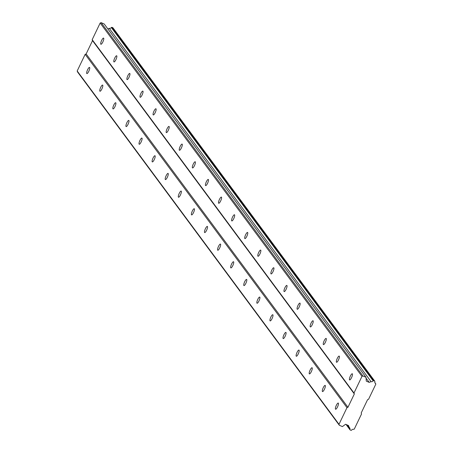 <?xml version="1.0" encoding="UTF-8"?>
<svg xmlns="http://www.w3.org/2000/svg" width="453" height="453" viewBox="0 0 453 453"><rect width="100%" height="100%" fill="white"/><g stroke="black" fill="none" stroke-linecap="round" stroke-linejoin="round"><path stroke-width="0.68" d="M103.669 38.188A3.358 0.866 -66.6 0 0 103.567 38.109A3.358 0.866 -66.6 0 0 101.54 40.617A3.358 0.866 -66.6 0 0 100.798 44.184A3.358 0.866 -66.6 0 0 100.9 44.269A3.358 0.866 -66.6 0 0 102.927 41.761A3.358 0.866 -66.6 0 0 103.669 38.188M352.394 373.85A3.358 0.866 -66.6 0 0 352.292 373.765A3.358 0.866 -66.6 0 0 350.265 376.273A3.358 0.866 -66.6 0 0 349.523 379.841A3.358 0.866 -66.6 0 0 349.625 379.925A3.358 0.866 -66.6 0 0 351.653 377.417A3.358 0.866 -66.6 0 0 352.394 373.85M339.308 356.183A3.358 0.866 -66.6 0 0 339.201 356.098A3.358 0.866 -66.6 0 0 337.174 358.606A3.358 0.866 -66.6 0 0 336.432 362.174A3.358 0.866 -66.6 0 0 336.534 362.258A3.358 0.866 -66.6 0 0 338.561 359.75A3.358 0.866 -66.6 0 0 339.308 356.183M326.217 338.516A3.358 0.866 -66.6 0 0 326.115 338.431A3.358 0.866 -66.6 0 0 324.088 340.939A3.358 0.866 -66.6 0 0 323.34 344.512A3.358 0.866 -66.6 0 0 323.448 344.597A3.358 0.866 -66.6 0 0 325.475 342.083A3.358 0.866 -66.6 0 0 326.217 338.516M313.125 320.849A3.358 0.866 -66.6 0 0 313.023 320.764A3.358 0.866 -66.6 0 0 310.996 323.278A3.358 0.866 -66.6 0 0 310.254 326.845A3.358 0.866 -66.6 0 0 310.356 326.93A3.358 0.866 -66.6 0 0 312.383 324.416A3.358 0.866 -66.6 0 0 313.125 320.849M300.033 303.182A3.358 0.866 -66.6 0 0 299.931 303.097A3.358 0.866 -66.6 0 0 297.904 305.611A3.358 0.866 -66.6 0 0 297.162 309.178A3.358 0.866 -66.6 0 0 297.264 309.263A3.358 0.866 -66.6 0 0 299.291 306.749A3.358 0.866 -66.6 0 0 300.033 303.182M286.942 285.515A3.358 0.866 -66.6 0 0 286.84 285.43A3.358 0.866 -66.6 0 0 284.812 287.944A3.358 0.866 -66.6 0 0 284.071 291.511A3.358 0.866 -66.6 0 0 284.173 291.596A3.358 0.866 -66.6 0 0 286.2 289.088A3.358 0.866 -66.6 0 0 286.942 285.515M273.85 267.853A3.358 0.866 -66.6 0 0 273.748 267.768A3.358 0.866 -66.6 0 0 271.721 270.277A3.358 0.866 -66.6 0 0 270.979 273.844A3.358 0.866 -66.6 0 0 271.081 273.929A3.358 0.866 -66.6 0 0 273.108 271.421A3.358 0.866 -66.6 0 0 273.85 267.853M260.764 250.186A3.358 0.866 -66.6 0 0 260.656 250.101A3.358 0.866 -66.6 0 0 258.629 252.61A3.358 0.866 -66.6 0 0 257.887 256.177A3.358 0.866 -66.6 0 0 257.989 256.262A3.358 0.866 -66.6 0 0 260.016 253.754A3.358 0.866 -66.6 0 0 260.764 250.186M247.672 232.519A3.358 0.866 -66.6 0 0 247.57 232.434A3.358 0.866 -66.6 0 0 245.543 234.943A3.358 0.866 -66.6 0 0 244.796 238.516A3.358 0.866 -66.6 0 0 244.903 238.595A3.358 0.866 -66.6 0 0 246.93 236.087A3.358 0.866 -66.6 0 0 247.672 232.519M234.58 214.852A3.358 0.866 -66.6 0 0 234.478 214.767A3.358 0.866 -66.6 0 0 232.451 217.276A3.358 0.866 -66.6 0 0 231.71 220.849A3.358 0.866 -66.6 0 0 231.811 220.934A3.358 0.866 -66.6 0 0 233.839 218.42A3.358 0.866 -66.6 0 0 234.58 214.852M221.489 197.185A3.358 0.866 -66.6 0 0 221.387 197.1A3.358 0.866 -66.6 0 0 219.36 199.614A3.358 0.866 -66.6 0 0 218.618 203.182A3.358 0.866 -66.6 0 0 218.72 203.267A3.358 0.866 -66.6 0 0 220.747 200.753A3.358 0.866 -66.6 0 0 221.489 197.185M208.397 179.518A3.358 0.866 -66.6 0 0 208.295 179.433A3.358 0.866 -66.6 0 0 206.268 181.947A3.358 0.866 -66.6 0 0 205.526 185.515A3.358 0.866 -66.6 0 0 205.628 185.6A3.358 0.866 -66.6 0 0 207.655 183.086A3.358 0.866 -66.6 0 0 208.397 179.518M195.305 161.851A3.358 0.866 -66.6 0 0 195.203 161.772A3.358 0.866 -66.6 0 0 193.176 164.28A3.358 0.866 -66.6 0 0 192.434 167.848A3.358 0.866 -66.6 0 0 192.536 167.933A3.358 0.866 -66.6 0 0 194.564 165.424A3.358 0.866 -66.6 0 0 195.305 161.851M182.214 144.19A3.358 0.866 -66.6 0 0 182.112 144.105A3.358 0.866 -66.6 0 0 180.084 146.613A3.358 0.866 -66.6 0 0 179.343 150.181A3.358 0.866 -66.6 0 0 179.445 150.266A3.358 0.866 -66.6 0 0 181.472 147.757A3.358 0.866 -66.6 0 0 182.214 144.19M169.128 126.523A3.358 0.866 -66.6 0 0 169.026 126.438A3.358 0.866 -66.6 0 0 166.998 128.946A3.358 0.866 -66.6 0 0 166.251 132.514A3.358 0.866 -66.6 0 0 166.359 132.599A3.358 0.866 -66.6 0 0 168.386 130.09A3.358 0.866 -66.6 0 0 169.128 126.523M156.036 108.856A3.358 0.866 -66.6 0 0 155.934 108.771A3.358 0.866 -66.6 0 0 153.907 111.279A3.358 0.866 -66.6 0 0 153.165 114.852A3.358 0.866 -66.6 0 0 153.267 114.932A3.358 0.866 -66.6 0 0 155.294 112.423A3.358 0.866 -66.6 0 0 156.036 108.856M142.944 91.189A3.358 0.866 -66.6 0 0 142.842 91.104A3.358 0.866 -66.6 0 0 140.815 93.618A3.358 0.866 -66.6 0 0 140.073 97.185A3.358 0.866 -66.6 0 0 140.175 97.27A3.358 0.866 -66.6 0 0 142.202 94.756A3.358 0.866 -66.6 0 0 142.944 91.189M129.852 73.522A3.358 0.866 -66.6 0 0 129.751 73.437A3.358 0.866 -66.6 0 0 127.723 75.951A3.358 0.866 -66.6 0 0 126.982 79.518A3.358 0.866 -66.6 0 0 127.083 79.603A3.358 0.866 -66.6 0 0 129.111 77.089A3.358 0.866 -66.6 0 0 129.852 73.522M116.761 55.855A3.358 0.866 -66.6 0 0 116.659 55.77A3.358 0.866 -66.6 0 0 114.632 58.284A3.358 0.866 -66.6 0 0 113.89 61.851A3.358 0.866 -66.6 0 0 113.992 61.936A3.358 0.866 -66.6 0 0 116.019 59.422A3.358 0.866 -66.6 0 0 116.761 55.855M89.632 67.497A3.358 0.866 -66.6 0 0 89.53 67.412A3.358 0.866 -66.6 0 0 87.503 69.926A3.358 0.866 -66.6 0 0 86.755 73.494A3.358 0.866 -66.6 0 0 86.863 73.579A3.358 0.866 -66.6 0 0 88.89 71.064A3.358 0.866 -66.6 0 0 89.632 67.497M338.357 403.153A3.358 0.866 -66.6 0 0 338.249 403.068A3.358 0.866 -66.6 0 0 336.222 405.582A3.358 0.866 -66.6 0 0 335.48 409.15A3.358 0.866 -66.6 0 0 335.588 409.235A3.358 0.866 -66.6 0 0 337.615 406.72A3.358 0.866 -66.6 0 0 338.357 403.153M325.265 385.486A3.358 0.866 -66.6 0 0 325.163 385.407A3.358 0.866 -66.6 0 0 323.136 387.915A3.358 0.866 -66.6 0 0 322.394 391.483A3.358 0.866 -66.6 0 0 322.496 391.568A3.358 0.866 -66.6 0 0 324.524 389.059A3.358 0.866 -66.6 0 0 325.265 385.486M312.174 367.825A3.358 0.866 -66.6 0 0 312.072 367.74A3.358 0.866 -66.6 0 0 310.045 370.248A3.358 0.866 -66.6 0 0 309.303 373.816A3.358 0.866 -66.6 0 0 309.405 373.901A3.358 0.866 -66.6 0 0 311.432 371.392A3.358 0.866 -66.6 0 0 312.174 367.825M299.082 350.158A3.358 0.866 -66.6 0 0 298.98 350.073A3.358 0.866 -66.6 0 0 296.953 352.581A3.358 0.866 -66.6 0 0 296.211 356.149A3.358 0.866 -66.6 0 0 296.313 356.234A3.358 0.866 -66.6 0 0 298.34 353.725A3.358 0.866 -66.6 0 0 299.082 350.158M285.99 332.491A3.358 0.866 -66.6 0 0 285.888 332.406A3.358 0.866 -66.6 0 0 283.861 334.914A3.358 0.866 -66.6 0 0 283.119 338.487A3.358 0.866 -66.6 0 0 283.221 338.572A3.358 0.866 -66.6 0 0 285.248 336.058A3.358 0.866 -66.6 0 0 285.99 332.491M272.899 314.824A3.358 0.866 -66.6 0 0 272.797 314.739A3.358 0.866 -66.6 0 0 270.769 317.253A3.358 0.866 -66.6 0 0 270.028 320.82A3.358 0.866 -66.6 0 0 270.13 320.905A3.358 0.866 -66.6 0 0 272.157 318.391A3.358 0.866 -66.6 0 0 272.899 314.824M259.812 297.157A3.358 0.866 -66.6 0 0 259.705 297.072A3.358 0.866 -66.6 0 0 257.678 299.586A3.358 0.866 -66.6 0 0 256.936 303.153A3.358 0.866 -66.6 0 0 257.044 303.238A3.358 0.866 -66.6 0 0 259.065 300.724A3.358 0.866 -66.6 0 0 259.812 297.157M246.721 279.49A3.358 0.866 -66.6 0 0 246.619 279.405A3.358 0.866 -66.6 0 0 244.592 281.919A3.358 0.866 -66.6 0 0 243.85 285.486A3.358 0.866 -66.6 0 0 243.952 285.571A3.358 0.866 -66.6 0 0 245.979 283.063A3.358 0.866 -66.6 0 0 246.721 279.49M233.629 261.828A3.358 0.866 -66.6 0 0 233.527 261.743A3.358 0.866 -66.6 0 0 231.5 264.252A3.358 0.866 -66.6 0 0 230.758 267.819A3.358 0.866 -66.6 0 0 230.86 267.904A3.358 0.866 -66.6 0 0 232.887 265.396A3.358 0.866 -66.6 0 0 233.629 261.828M220.537 244.161A3.358 0.866 -66.6 0 0 220.435 244.076A3.358 0.866 -66.6 0 0 218.408 246.585A3.358 0.866 -66.6 0 0 217.666 250.152A3.358 0.866 -66.6 0 0 217.768 250.237A3.358 0.866 -66.6 0 0 219.796 247.729A3.358 0.866 -66.6 0 0 220.537 244.161M207.446 226.494A3.358 0.866 -66.6 0 0 207.344 226.409A3.358 0.866 -66.6 0 0 205.317 228.918A3.358 0.866 -66.6 0 0 204.575 232.485A3.358 0.866 -66.6 0 0 204.677 232.57A3.358 0.866 -66.6 0 0 206.704 230.062A3.358 0.866 -66.6 0 0 207.446 226.494M194.354 208.827A3.358 0.866 -66.6 0 0 194.252 208.742A3.358 0.866 -66.6 0 0 192.225 211.251A3.358 0.866 -66.6 0 0 191.483 214.824A3.358 0.866 -66.6 0 0 191.585 214.909A3.358 0.866 -66.6 0 0 193.612 212.395A3.358 0.866 -66.6 0 0 194.354 208.827M181.268 191.16A3.358 0.866 -66.6 0 0 181.16 191.075A3.358 0.866 -66.6 0 0 179.133 193.59A3.358 0.866 -66.6 0 0 178.391 197.157A3.358 0.866 -66.6 0 0 178.493 197.242A3.358 0.866 -66.6 0 0 180.521 194.728A3.358 0.866 -66.6 0 0 181.268 191.16M168.176 173.493A3.358 0.866 -66.6 0 0 168.074 173.408A3.358 0.866 -66.6 0 0 166.047 175.923A3.358 0.866 -66.6 0 0 165.3 179.49A3.358 0.866 -66.6 0 0 165.407 179.575A3.358 0.866 -66.6 0 0 167.434 177.061A3.358 0.866 -66.6 0 0 168.176 173.493M155.085 155.826A3.358 0.866 -66.6 0 0 154.983 155.741A3.358 0.866 -66.6 0 0 152.955 158.256A3.358 0.866 -66.6 0 0 152.214 161.823A3.358 0.866 -66.6 0 0 152.316 161.908A3.358 0.866 -66.6 0 0 154.343 159.399A3.358 0.866 -66.6 0 0 155.085 155.826M141.993 138.165A3.358 0.866 -66.6 0 0 141.891 138.08A3.358 0.866 -66.6 0 0 139.864 140.589A3.358 0.866 -66.6 0 0 139.122 144.156A3.358 0.866 -66.6 0 0 139.224 144.241A3.358 0.866 -66.6 0 0 141.251 141.732A3.358 0.866 -66.6 0 0 141.993 138.165M128.901 120.498A3.358 0.866 -66.6 0 0 128.799 120.413A3.358 0.866 -66.6 0 0 126.772 122.922A3.358 0.866 -66.6 0 0 126.03 126.489A3.358 0.866 -66.6 0 0 126.132 126.574A3.358 0.866 -66.6 0 0 128.159 124.065A3.358 0.866 -66.6 0 0 128.901 120.498M115.809 102.831A3.358 0.866 -66.6 0 0 115.708 102.746A3.358 0.866 -66.6 0 0 113.68 105.255A3.358 0.866 -66.6 0 0 112.939 108.822A3.358 0.866 -66.6 0 0 113.04 108.907A3.358 0.866 -66.6 0 0 115.068 106.398A3.358 0.866 -66.6 0 0 115.809 102.831M102.723 85.164A3.358 0.866 -66.6 0 0 102.616 85.079A3.358 0.866 -66.6 0 0 100.589 87.588A3.358 0.866 -66.6 0 0 99.847 91.161A3.358 0.866 -66.6 0 0 99.949 91.246A3.358 0.866 -66.6 0 0 101.976 88.731A3.358 0.866 -66.6 0 0 102.723 85.164M353.997 393.006L92.18 39.683L100.158 23.029L361.975 376.352L353.997 393.006L354.337 393.957L92.52 40.634L86.138 53.958L85.158 54.337L77.18 70.985L77.525 71.942L339.337 425.265L342.4 426.584L345.594 424.268L348.51 425.531L349.167 427.355A1.778 1.699 -36.5 0 1 349.892 429.37L350.084 429.914L351.098 430.35L351.641 430.14A1.778 1.699 -36.5 0 1 353.736 429.331L354.263 429.121L361.534 413.957L361.188 413.006L367.57 399.682L368.555 399.303L375.82 384.138L375.633 383.623A1.778 1.699 -36.5 0 1 374.903 381.59L374.71 381.058L373.702 380.622L373.142 380.837A1.778 1.699 -36.5 0 1 371.064 381.641L369.189 382.372L366.273 381.109L366.013 377.298L362.955 375.973L361.975 376.352M92.18 39.683L92.52 40.634M366.013 377.298L104.196 23.975L101.138 22.65L100.158 23.029M107.825 28.873L109.247 28.318A1.778 1.699 143.5 0 0 111.33 27.514L111.885 27.299L112.899 27.735L374.71 381.058M354.337 393.957L347.955 407.281L346.975 407.66L338.997 424.308L339.337 425.265M101.138 22.65L362.955 375.973M338.997 424.308L77.18 70.985M85.158 54.337L346.975 407.66M347.955 407.281L86.138 53.958M366.075 378.164L369.189 382.372M375.633 383.623L374.835 382.542M349.167 427.355L347.485 425.09M109.247 28.318L371.064 381.641M349.892 429.37L346.352 424.597M111.33 27.514L373.142 380.837M350.084 429.914L346.052 424.467M111.885 27.299L373.702 380.622"/></g></svg>
